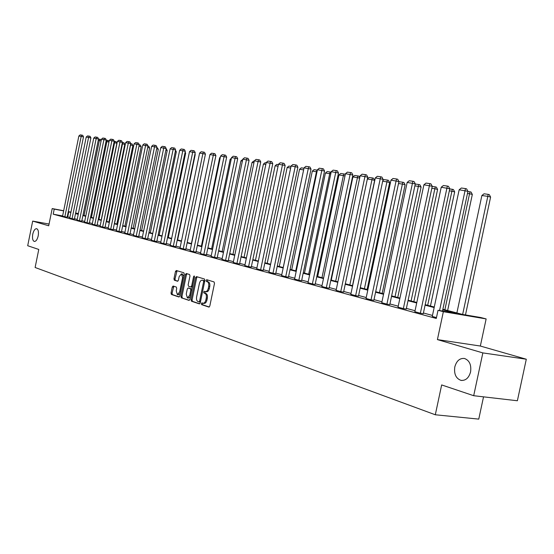 <?xml version="1.0" encoding="UTF-8"?>
<svg xmlns="http://www.w3.org/2000/svg" width="554" height="554" viewBox="0 0 554 554"><rect width="100%" height="100%" fill="white"/><g stroke="black" fill="none" stroke-linecap="round" stroke-linejoin="round"><path stroke-width="0.83" d="M38.191 235.928C38.815 231.891 38.302 229.474 36.654 228.684C34.957 228.684 33.656 230.526 32.755 234.217C32.125 238.241 32.638 240.658 34.293 241.461C35.982 241.468 37.284 239.626 38.191 235.928M470.581 371.9C471.482 364.809 469.439 360.335 464.446 358.473C459.73 358.05 456.517 360.876 454.799 366.935C453.885 373.992 455.928 378.465 460.949 380.363C465.63 380.799 468.843 377.98 470.581 371.9M201.275 303.592L201.573 304.624L208.851 307.075L209.807 306.05L214.495 283.399L214.059 281.931L206.704 279.701L206.067 280.435L206.365 281.453L207.307 281.744C208.588 282.388 209.045 283.946 208.678 286.418L208.29 288.295C207.688 290.587 206.718 291.695 205.382 291.626L204.301 291.293L203.671 292.02L203.969 293.045L204.904 293.343C206.185 294.008 206.635 295.58 206.268 298.052L205.88 299.922C205.285 302.2 204.329 303.301 203.006 303.232L201.898 302.872L201.275 303.592M202.667 303.128L202.632 304.783L209.26 307.013M207.501 279.943L207.425 281.626L208.366 281.917L207.307 281.744M205.084 291.536L205.028 293.211L205.97 293.509L204.904 293.343M526.3 359.221L517.381 400.757L473.698 395.708L482.846 352.905L526.3 359.221L480.346 346.035L486.135 318.917L443.352 311.687L438.027 310.288L456.628 313.439L442.75 309.804M49.064 224.045L32.686 221.094L48.71 225.783L52.201 208.574L63.668 210.742M473.698 395.708L441.663 384.933L435.305 414.773L35.117 267.492L38.773 249.452L27.7 245.727L32.686 221.094M173.139 286.023L172.266 287.014L171.02 293.052L171.401 294.465L178.914 296.992L179.766 295.988L184.26 274.195L183.866 272.79L176.31 270.504L175.459 271.522L173.956 278.821L174.337 280.213L177.564 281.238L178.416 280.227L179.171 276.584L181.463 273.863L182.591 277.644L179.634 291.972L177.37 294.659L176.227 290.843L176.719 288.468L176.331 287.062L173.139 286.023M480.346 346.035L437.418 339.602L482.846 352.905M437.418 339.602L443.352 311.687M62.616 215.935L53.205 214.19L436.289 318.46L438.027 310.288M53.205 214.19L54.23 209.114L52.201 208.574M191.026 299.762L191.435 301.21L199.315 303.869L200.25 302.851L204.883 280.476L204.461 279.022L196.483 276.612L195.597 277.644L191.026 299.762L192.086 299.922L192.494 301.369L199.71 303.8M188.962 300.379L181.283 297.789L180.895 296.362L185.396 274.542L186.262 273.517L189.586 274.521L189.987 275.94L188.145 284.846L188.547 286.273L190.784 286.986L191.656 285.961L193.581 276.647L194.205 275.92L194.509 276.924L189.87 299.375L189.094 300.4M435.305 414.773L478.767 419.115L483.531 396.844M204.724 281.217L203.096 280.352M442.861 309.277L462.742 314.471L480.747 317.518L486.135 318.917M75.579 213.276L78.294 213.989M82.982 215.215L85.801 215.949M90.565 217.196L93.487 217.957M98.321 219.225L101.347 220.014M106.264 221.302L109.401 222.119M114.394 223.428L117.649 224.273M122.725 225.603L126.097 226.482M131.256 227.833L134.761 228.747M140.003 230.118L143.631 231.066M148.971 232.465L152.738 233.449M158.167 234.868L162.073 235.886M167.599 237.334L171.65 238.393M177.273 239.861L181.483 240.962M187.21 242.458L191.58 243.601M197.411 245.124L201.954 246.308M207.895 247.86L212.611 249.092M218.664 250.678L223.56 251.959M229.73 253.573L234.827 254.902M241.115 256.544L246.412 257.929M252.832 259.604L258.337 261.045M264.888 262.755L270.615 264.258M277.298 266.003L283.26 267.561M290.081 269.341L296.293 270.968M303.26 272.79L309.728 274.479M316.846 276.342L323.578 278.101M330.863 280.005L337.878 281.834M345.322 283.78L352.642 285.691M360.259 287.685L367.891 289.68M375.688 291.716L383.645 293.8M391.63 295.884L399.946 298.059M408.125 300.199L416.809 302.463M425.188 304.658L434.267 307.027M78.363 213.657L75.607 213.138M68.287 211.607L70.947 212.113M75.635 212.992L78.391 213.512M70.884 212.404L68.26 211.753M63.641 210.887L54.23 209.114M434.156 307.553L425.077 305.171M416.698 302.976L408.014 300.704M399.836 298.564L391.526 296.383M383.541 294.292L375.584 292.207M367.787 290.164L360.155 288.17M352.538 286.176L345.225 284.257M337.781 282.311L330.766 280.469M323.481 278.565L316.75 276.799M309.631 274.936L303.163 273.24M296.196 271.418L289.991 269.791M283.17 268.004L277.208 266.446M270.525 264.694L264.798 263.192M258.247 261.481L252.742 260.034M246.322 258.358L241.032 256.966M234.737 255.318L229.647 253.988M223.477 252.368L218.574 251.087M212.521 249.501L207.812 248.268M201.871 246.71L197.328 245.526M191.497 243.995L187.127 242.853M181.407 241.35L177.197 240.249M171.574 238.774L167.516 237.714M161.997 236.267L158.084 235.242M152.655 233.823L148.894 232.839M143.555 231.44L139.927 230.492M134.684 229.114L131.187 228.2M126.021 226.849L122.649 225.963M117.573 224.633L114.325 223.781M109.332 222.473L106.195 221.655M101.278 220.367L98.252 219.571M93.411 218.304L90.496 217.542M85.731 216.295L82.913 215.554M78.225 214.329L75.51 213.615M69.859 217.459L67.235 216.794M67.74 216.891L68.765 211.85M432.48 315.441L423.422 312.996M415.057 310.739L406.387 308.391M398.222 306.189L389.926 303.945M381.962 301.791L374.012 299.645M366.229 297.546L358.618 295.483M351.014 293.433L343.709 291.459M336.278 289.451L329.277 287.561M322.006 285.594L315.288 283.78M308.176 281.854L301.729 280.116M294.77 278.233L288.579 276.564M281.764 274.722L275.816 273.115M269.147 271.308L263.427 269.763M256.89 267.998L251.391 266.516M244.986 264.784L239.702 263.358M233.421 261.661L228.338 260.283M222.182 258.621L217.293 257.298M211.247 255.664L206.545 254.397M200.61 252.79L196.081 251.571M190.264 249.993L185.902 248.815M180.182 247.271L175.985 246.135M170.369 244.619L166.325 243.525M160.805 242.036L156.907 240.983M151.491 239.522L147.731 238.504M142.406 237.064L138.784 236.087M133.542 234.667L130.052 233.726M124.899 232.334L121.534 231.427M116.465 230.055L113.217 229.176M108.231 227.833L105.101 226.988M100.198 225.658L97.179 224.841M92.345 223.539L89.429 222.75M84.679 221.468L81.867 220.707M77.186 219.439L74.471 218.705M83.488 136.859L67.152 217.203L64.846 216.78L62.567 216.157L78.862 136.007L83.488 136.859L82.719 135.328L81.805 135.114L81.203 136.332L64.846 216.78M90.918 137.911L74.381 219.162L69.728 218.103L86.216 137.046L90.918 137.911L90.136 136.36L89.215 136.145L88.612 137.385L72.055 218.733M98.515 138.992L81.77 221.164L79.437 220.734L77.054 220.09L93.744 138.112L98.515 138.992L97.726 137.42L96.798 137.205L96.188 138.458L79.437 220.734M106.285 140.093L89.339 223.214L86.985 222.784L84.547 222.119L101.444 139.199L106.285 140.093L105.489 138.5L104.554 138.285L103.951 139.553L86.985 222.784M114.242 141.222L97.082 225.312L94.706 224.876L92.213 224.204L109.325 140.314L114.242 141.222L113.432 139.608L112.49 139.393L111.887 140.674L94.706 224.876M122.386 142.371L105.004 227.459L102.615 227.022L100.059 226.33L117.386 141.45L122.386 142.371L121.568 140.744L120.62 140.522L120.017 141.824L102.615 227.022M130.73 143.555L113.12 229.661L110.71 229.218L108.092 228.511L125.647 142.62L130.73 143.555L129.899 141.907L128.944 141.685L128.334 143.001L110.71 229.218M139.269 144.767L121.437 231.911L119.006 231.468L116.326 230.741L134.11 143.818L139.269 144.767L138.431 143.098L137.468 142.87L136.866 144.206L119.006 231.468M148.022 146.007L129.948 234.217L127.503 233.774L124.761 233.026L142.773 145.044L148.022 146.007L147.17 144.317L146.201 144.088L145.598 145.439L127.503 233.774M156.997 147.281L138.68 236.586L136.215 236.136L133.396 235.374L151.657 146.298L156.997 147.281L156.131 145.57L155.155 145.335L154.552 146.706L136.215 236.136M166.193 148.583L147.627 239.009L145.141 238.559L142.253 237.777L160.764 147.586L166.193 148.583L165.314 146.852L164.33 146.616L163.735 148.001L145.141 238.559M175.625 149.919L156.803 241.496L154.303 241.045L151.339 240.242L170.099 148.908L175.625 149.919L174.739 148.16L173.741 147.932L173.146 149.338L154.303 241.045M185.306 151.29L166.214 244.044L163.693 243.594L160.66 242.77L179.683 150.259L185.306 151.29L184.399 149.511L183.402 149.275L182.806 150.702L163.693 243.594M195.237 152.696L175.874 246.662L173.333 246.205L170.216 245.36L189.51 151.651L195.237 152.696L194.316 150.896L193.311 150.653L192.716 152.101L173.333 246.205M205.43 154.137L185.791 249.348L183.229 248.891L180.029 248.019L199.599 153.077L205.43 154.137L204.495 152.315L203.484 152.073L202.889 153.541L183.229 248.891M215.894 155.626L195.971 252.112L193.394 251.648L190.105 250.754L209.959 154.538L215.894 155.626L214.952 153.77L213.927 153.527L213.338 155.016L193.394 251.648M226.648 157.149L206.427 254.944L203.83 254.48L200.451 253.566L220.603 156.048L226.648 157.149L225.693 155.272L224.661 155.023L224.079 156.533L203.83 254.48M237.701 158.714L217.175 257.852L214.557 257.388L211.088 256.447L231.537 157.592L237.701 158.714L236.724 156.81L235.692 156.56L235.111 158.098L214.557 257.388M249.065 160.321L228.227 260.851L225.589 260.38L222.016 259.411L242.784 159.178L249.065 160.321L248.074 158.396L247.029 158.146L246.454 159.697L225.589 260.38M260.747 161.976L239.584 263.926L236.925 263.455L233.255 262.457L254.341 160.812L260.747 161.976L259.743 160.023L258.69 159.767L258.116 161.346L236.925 263.455M272.769 163.679L251.274 267.09L248.594 266.619L244.82 265.595L266.239 162.495L272.769 163.679L271.751 161.699L270.691 161.443L270.123 163.049L248.594 266.619M285.144 165.438L263.302 270.352L260.609 269.881L256.717 268.822L278.475 164.226L285.144 165.438L284.105 163.423L283.039 163.16L282.478 164.794L260.609 269.881M297.886 167.239L275.691 273.711L272.977 273.233L268.967 272.146L291.079 166.006L297.886 167.239L296.833 165.196L295.753 164.933L295.199 166.595L272.977 273.233M311.016 169.102L288.454 277.166L285.712 276.688L281.591 275.573L304.063 167.841L311.016 169.102L309.935 167.024L308.855 166.761L308.308 168.444L285.712 276.688M324.547 171.02L301.598 280.726L298.841 280.255L294.589 279.098L317.442 169.739L324.547 171.02L323.446 168.908L322.359 168.645L321.819 170.355L298.841 280.255M338.494 172.993L315.157 284.403L312.38 283.925L307.996 282.734L331.237 171.685L338.494 172.993L337.379 170.854L336.278 170.584L335.752 172.322L312.38 283.925M352.884 175.036L329.145 288.191L326.348 287.713L321.819 286.487L345.467 173.7L352.884 175.036L351.748 172.855L350.64 172.585L350.121 174.358L326.348 287.713M367.738 177.135L343.577 292.103L340.758 291.619L336.091 290.351L360.148 175.777L367.738 177.135L366.582 174.925L365.467 174.648L364.954 176.456L340.758 291.619M383.077 179.309L358.48 296.141L355.64 295.656L350.821 294.347L375.307 177.917L383.077 179.309L381.893 177.065L380.771 176.788L380.273 178.617L355.64 295.656M398.922 181.553L373.874 300.31L371.021 299.832L366.035 298.474L390.972 180.133L398.922 181.553L397.717 179.267L396.588 178.99L396.103 180.86L371.021 299.832M415.299 183.88L389.787 304.624L386.914 304.139L381.761 302.74L407.162 182.418L415.299 183.88L414.073 181.553L412.938 181.269L412.467 183.173L386.914 304.139M432.245 186.276L406.241 309.084L403.354 308.599L398.021 307.151L423.9 184.787L432.245 186.276L430.991 183.914L429.849 183.623L403.354 308.599M449.779 188.762L423.27 313.696L420.361 313.218L414.849 311.715L441.226 187.238L449.779 188.762L448.498 186.359L447.355 186.068L420.361 313.218M436.476 317.587L432.265 316.445L459.162 189.773L467.929 191.331L466.627 188.886L465.478 188.589L439.557 310.545M203.934 303.357L204.073 303.391C205.396 303.46 206.351 302.359 206.947 300.088L205.88 299.922M205.97 293.509C207.244 294.174 207.702 295.746 207.334 298.211L206.947 300.088M206.33 291.764L206.448 291.799C207.785 291.861 208.754 290.753 209.357 288.461L208.29 288.295M208.366 281.917C209.654 282.561 210.111 284.119 209.744 286.591L209.357 288.461M197.238 276.841L196.649 277.824L192.086 299.922M198.934 301.882L199.585 301.168L203.643 281.55L203.353 280.539L202.265 280.206C200.943 280.151 199.987 281.259 199.392 283.53L196.628 296.882C196.261 299.319 196.705 300.877 197.958 301.556L198.934 301.882M199.031 301.895L200.472 301.785M189.343 300.31L181.283 297.789M187.017 273.745L186.442 274.715L181.941 296.522L182.335 297.948M190.86 286.993L192.48 286.737M186.241 294.084L187.418 297.955L189.745 295.234L190.798 290.123L190.396 288.689L188.159 287.969L187.294 288.994L186.241 294.084M187.543 297.976L188.471 298.114L190.479 296.438M191.885 289.617L191.449 288.856L190.396 288.689M189.136 288.128L191.449 288.856M177.481 294.68L178.416 294.818L180.334 293.253M183.762 276.619L182.418 274.022M177.065 270.733L174.995 278.987L175.383 280.386L177.876 281.176M173.831 286.245L172.065 293.218L172.446 294.624L179.254 296.909M465.485 314.935L490.602 197.072L487.804 196.365L462.645 314.443M456.884 312.941L481.883 195.514L484.051 193.782L488.199 194.371L489.314 194.655L490.602 197.072M488.199 194.371L487.804 196.365L481.883 195.514M442.487 311.043L467.929 191.331M459.162 189.773L461.35 188.014L465.478 188.589M447.639 310.524L472.327 194.44L469.55 193.741L444.869 309.797M467.901 191.49L469.951 191.788L469.55 193.741L467.486 193.443M469.951 191.788L471.066 192.065L472.327 194.44M430.444 306.03L454.675 191.892L451.905 191.199L427.695 305.309M449.744 188.921L452.327 189.288L451.905 191.199L449.336 190.832M452.327 189.288L453.435 189.565L454.675 191.892M441.226 187.238L443.373 185.514L447.355 186.068M423.9 184.787L426.005 183.09L429.849 183.623M413.824 301.688L437.605 189.433L434.855 188.748L411.089 300.967M432.21 186.428L435.292 186.871L434.855 188.748L431.808 188.312M435.292 186.871L436.393 187.141L437.605 189.433M407.162 182.418L409.226 180.749L412.938 181.269M397.744 297.484L421.095 187.058L418.36 186.379L395.023 296.771M415.265 184.025L418.81 184.53L418.36 186.379L414.877 185.874M418.81 184.53L419.904 184.801L421.095 187.058M390.972 180.133L392.994 178.492L396.588 178.99M382.177 293.412L405.113 184.752L402.391 184.08L379.476 292.706M398.776 182.238L399.351 181.767L402.862 182.266L402.391 184.08L398.506 183.526M402.862 182.266L403.949 182.536L405.113 184.752M375.307 177.917L377.295 176.304L380.771 176.788M367.108 289.479L389.642 182.522L386.934 181.857L364.414 288.772M382.807 180.576L384.019 179.593L387.412 180.078L386.934 181.857L382.669 181.248M387.412 180.078L388.493 180.341L389.642 182.522M360.148 175.777L362.101 174.185L365.467 174.648M352.503 285.656L374.649 180.369L371.963 179.704L349.83 284.957M367.357 178.956L369.158 177.488L372.447 177.952L371.963 179.704L367.337 179.039M372.447 177.952L373.528 178.222L374.649 180.369M345.467 173.7L347.379 172.128L350.64 172.585M359.65 178.159L357.448 177.619L335.689 281.266M331.25 280.102L352.891 176.968L354.754 175.445L359.013 176.158L359.768 177.599M357.946 175.895L357.448 177.619L352.891 176.968M331.237 171.685L333.12 170.14L336.278 170.584M344.983 175.992L343.376 175.597L321.978 277.679M317.671 276.557L338.951 174.96L340.779 173.464L344.941 174.164L345.246 174.745M343.882 173.901L343.376 175.597L338.951 174.96M330.773 173.887L329.72 173.631L308.675 274.202M304.492 273.108L325.427 173.014L327.227 171.539L331.133 172.183M330.232 171.969L329.72 173.631L325.427 173.014M316.999 171.858L316.466 171.726L295.76 270.83M291.702 269.763L312.297 171.131L314.07 169.676L317.352 170.175M316.985 170.085L316.466 171.726L312.297 171.131M303.64 169.891L283.219 267.547M279.271 266.516L299.548 169.295L301.286 167.862L303.98 168.243M303.717 169.496L303.592 169.877L299.548 169.295M267.201 263.365L287.159 167.516L288.876 166.096L291.002 166.401M290.663 168.021L287.159 167.516M255.463 260.297L275.116 165.785L276.806 164.386L278.399 164.614M278.066 166.207L275.116 165.785M244.051 257.312L263.413 164.102L265.068 162.724L266.155 162.876M265.83 164.448L263.413 164.102M232.95 254.411L252.022 162.46L253.656 161.103L254.265 161.193M253.947 162.738L252.022 162.46M222.147 251.585L240.942 160.868L242.707 159.552M242.389 161.076L240.942 160.868M211.628 248.836L230.152 159.317L231.399 158.278M231.157 159.462L230.152 159.317M317.442 169.739L319.291 168.215L322.359 168.645M304.063 167.841L305.884 166.345L308.855 166.761M291.079 166.006L292.872 164.531L295.753 164.933M278.475 164.226L280.234 162.772L283.039 163.16M266.239 162.495L267.97 161.062L270.691 161.443M254.341 160.812L256.045 159.4L258.69 159.767M242.784 159.178L244.459 157.786L247.029 158.146M231.537 157.592L233.192 156.214L235.692 156.56M220.603 156.048L222.23 154.684L224.661 155.023M209.959 154.538L211.559 153.202L213.927 153.527M201.386 246.163L219.64 157.807L220.367 157.204M220.222 157.89L219.64 157.807M199.599 153.077L201.178 151.754L203.484 152.073M191.407 243.552L209.627 156.152M189.51 151.651L191.061 150.342L193.311 150.653M179.683 150.259L181.213 148.971L183.402 149.275M177.626 239.951L195.23 154.518L194.876 154.434M194.966 153.998L195.23 154.518M170.099 148.908L171.608 147.634L173.741 147.932M168.291 237.514L185.652 153.139L184.96 152.973M185.133 152.115L185.652 153.139M160.764 147.586L162.253 146.325L164.33 146.616M159.185 235.131L176.317 151.796L175.293 151.554M175.549 150.286L176.317 151.796M151.657 146.298L153.126 145.058L155.155 145.335M150.3 232.812L167.204 150.48L165.868 150.169M166.158 148.763L167.204 150.48M142.773 145.044L144.22 143.811L146.201 144.088M141.623 230.54L158.312 149.199L156.678 148.818M156.969 147.426L158.312 149.199M134.11 143.818L135.536 142.607L137.468 142.87M133.161 228.331L149.635 147.946L147.717 147.502M148.001 146.131L148.804 146.318L149.635 147.946M125.647 142.62L127.06 141.422L128.944 141.685M124.892 226.171L141.152 146.727L138.971 146.221M139.248 144.878L140.342 145.113L141.152 146.727M139.102 145.577L139.414 144.899M117.386 141.45L118.778 140.266L120.62 140.522M116.811 224.058L132.877 145.536L130.564 145.003L114.526 223.456M130.709 143.666L131.153 143.728L130.439 144.982M131.153 143.728L132.074 143.943L132.877 145.536M109.325 140.314L110.696 139.144L112.49 139.393M108.923 221.995L124.788 144.372L122.496 143.839L106.645 221.399M122.365 142.482L123.078 142.579L122.102 143.784M123.078 142.579L123.992 142.793L124.788 144.372M101.444 139.199L102.795 138.043L104.554 138.285M101.209 219.98L116.88 143.23L114.602 142.703L98.951 219.391M114.221 141.325L115.184 141.464L114.602 142.703L113.958 142.613M115.184 141.464L116.098 141.672L116.88 143.23M93.744 138.112L95.08 136.963L96.798 137.205M108.965 142.073L106.887 141.595L91.431 217.424M106.264 140.197L107.476 140.37L106.887 141.595L106.008 141.471M107.476 140.37L108.376 140.578L109.013 141.838M86.216 137.046L87.539 135.91L89.215 136.145M101.091 140.91L99.346 140.508L84.07 215.499M98.494 139.096L99.935 139.296L99.346 140.508L98.238 140.349M99.935 139.296L100.828 139.504L101.223 140.287M78.862 136.007L80.164 134.885L81.805 135.114M202.632 304.783L201.573 304.624M207.425 281.626L206.365 281.453M205.028 293.211L203.969 293.045M207.334 298.211L206.268 298.052M209.744 286.591L208.678 286.418M196.649 277.824L195.597 277.644M192.494 301.369L191.435 301.21M200.569 301.314L199.585 301.168M204.627 281.709L203.643 281.55M204.412 280.712L203.353 280.539M203.429 280.407L202.369 280.234M181.941 296.522L180.895 296.362M186.442 274.715L185.396 274.542M192.612 286.106L191.656 285.961M194.53 276.799L193.581 276.647M190.694 295.386L189.745 295.234M191.753 290.275L190.798 290.123M189.246 288.149L188.194 287.983M180.569 292.11L179.634 291.972M183.519 277.796L182.591 277.644M175.383 280.386L174.337 280.213M174.995 278.987L173.956 278.821M176.497 271.695L175.459 271.522M172.446 294.624L171.401 294.465M172.065 293.218L171.02 293.052M173.305 287.18L172.266 287.014M204.073 303.391L203.159 303.253M206.448 291.799L205.527 291.653M200.029 302.048L198.962 301.888M203.325 280.386L202.265 280.206M191.836 287.152L190.825 286.986M189.212 288.135L188.159 287.969M182.508 274.036L181.463 273.863M461.988 380.487L460.949 380.363"/></g></svg>
